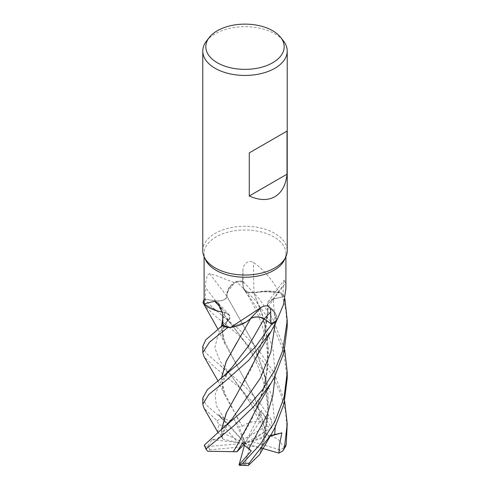 <?xml version="1.0" encoding="UTF-8"?>
<svg xmlns="http://www.w3.org/2000/svg" width="490" height="490" viewBox="0 0 490 490"><rect width="100%" height="100%" fill="white"/><g stroke="black" fill="none" stroke-linecap="round" stroke-linejoin="round"><path stroke-width="0.37" stroke-dasharray="2.45 1.84" d="M250.629 318.5L237.068 342.179M246.054 322.071L230.037 327.314L246.054 322.071M222.901 325.14L229.191 319.327L229.473 315.444L225.057 312.504L222.558 312.161M204.091 303.831L217.548 311.028L204.165 303.904A40.909 23.618 180 0 1 205.433 299.341L205.506 287.563C205.426 283.232 206.504 274.247 209.555 273.702L216.078 275.539L234.128 282.565A40.909 23.618 180 0 1 234.735 282.473A40.909 23.618 180 0 1 242.642 281.756L243.261 287.906A712.662 288.389 -91.8 0 1 242.936 270.137L242.642 281.756M270.596 435.524L265.433 436.082L262.542 447.756L260.784 449.943L262.879 443.395L268.434 408.923L264.514 373.882L252.375 341.383L227.054 296.597C225.467 299.911 221.701 301.332 215.778 300.848L204.195 299.114A42.201 24.365 180 0 0 204.091 299.347A42.201 24.365 180 0 1 204.195 299.114L215.778 300.848C221.694 301.338 225.455 299.917 227.066 296.591L227.054 292.42A32.279 18.638 180 0 1 234.128 282.565M260.766 449.943L268.312 413.848L268.146 395.173L265.298 376.798L253.159 342.865L226.98 296.572L226.821 294.851L229.24 287.624L236.321 281.487A42.201 24.365 180 0 1 242.63 281.009L243.377 287.912L243.996 289.517L247.934 292.138L253.845 292.775L260.723 291.489A32.279 18.638 180 0 1 279.147 292.328C272.642 279.992 264.079 270.014 253.465 262.383C247.456 259.13 242.593 265.623 242.936 270.137M205.469 259.694A40.909 23.618 180 0 1 204.091 253.612A40.909 23.618 180 0 1 216.072 236.915A40.909 23.618 180 0 1 260.656 231.795A40.909 23.618 180 0 1 285.909 253.612A40.909 23.618 180 0 1 284.531 259.694M204.134 304.266A40.909 23.618 180 0 1 204.165 303.904L218.185 311.193M202.774 250.653A42.226 24.378 180 0 1 215.141 233.418A42.226 24.378 180 0 1 261.158 228.132A42.226 24.378 180 0 1 287.226 250.653M206.449 41.099A42.226 24.378 180 0 1 215.141 33.816A42.226 24.378 180 0 1 283.551 41.099M221.756 308.786A714.616 355.979 140.2 0 1 224.947 312.43A9.12 5.268 180 0 1 229.173 314.843A9.12 5.268 180 0 1 228.665 320.019L222.901 325.207M224.947 312.43A32.279 18.638 180 0 1 222.552 312.099M228.567 319.988L229.198 319.315L229.485 315.431L225.063 312.485L229.473 315.438L229.191 319.327L224.628 323.565L228.567 319.988L217.94 335.031L214.828 347.925L220.065 361.142L232.248 377.086L259.516 416.053L258.916 420.34L260.398 421.051L263.877 432.48L266.401 434.348L261.268 414.436L253.887 396.141L237.448 366.416L223.091 338.382L221.584 326.205M209.555 273.702A714.616 344.733 -138.4 0 1 227.109 296.517A9.12 5.268 180 0 1 215.753 300.903L205.433 299.341M227.109 296.517A32.279 18.638 180 0 1 227.054 292.42L234.735 282.473L236.321 281.487L229.246 287.612L226.821 294.851L226.974 296.56M215.778 300.842C221.823 301.313 225.596 299.843 227.097 296.425M279.147 292.328A40.909 23.618 180 0 1 279.49 292.628L260.723 291.489A32.279 18.638 180 0 0 253.998 292.781A714.616 289.18 -91.8 0 1 253.465 262.383M253.998 292.781A9.12 5.268 180 0 1 243.261 287.906M256.95 408.421L265.88 380.173L268.514 350.025L264.079 320.191L253.894 292.744L267.834 291.17L281.597 293.198L267.846 291.17L253.845 292.818L247.952 292.163L244.008 289.535L243.377 287.912L242.63 281.009L243.371 287.9L244.008 289.535L247.946 292.163L253.881 292.72M268.453 306.397A9.12 5.268 180 0 1 268.036 301.907A9.12 5.268 180 0 1 273.169 298.992L283.11 296.75L283.22 285.303L284.175 280.017L285.676 283A714.616 669.708 2.7 0 0 268.453 306.397A32.279 18.638 180 0 1 272.667 309.686A32.279 18.638 180 0 1 276.979 320.062M285.909 288.347L285.676 283M272.667 309.686L276.581 320.344L275.062 312.865L268.514 306.336L272.667 309.686M287.226 326.683L285.786 309.662L281.597 293.198A42.201 24.365 180 0 1 284.341 296.511L273.218 299.065L267.448 304.076L268.514 306.311M275.19 323.915L273.218 299.047L267.448 304.106L273.218 299.065L284.341 296.511A42.201 24.365 180 0 0 281.597 293.198L279.49 292.628A40.909 23.618 180 0 1 283.11 296.75M254.965 313.79A714.616 270.976 92.9 0 1 261.678 307.059M246.372 321.869L230.031 327.314M237.087 445.422L251.192 420.665L262.879 391.761L267.895 366.116L267.724 340.127L262.573 315.205L253.845 292.775M256.95 356.781L265.023 332.385L268.355 306.336L275.404 313.496L276.293 321.679M237.203 393.593L251.278 368.86L262.879 340.121L268.416 306.336L267.448 304.106L268.416 306.311M287.226 429.957L285.578 411.723L280.648 393.697L272.654 376.332L262.285 360.53L237.687 334.26L215.141 315.946L204.073 305.086M204.091 299.286A42.226 24.378 180 0 1 204.171 299.114L215.141 309.741L238.955 329.274L257.55 348.427L273.953 372.596L284.666 401.071M202.774 397.99L205.947 404.74L227.703 423.568L245 443.248L243.818 439.23L266.744 426L265.923 422.288L266.395 417.915L240.18 388.129L215.141 367.58L204.073 356.726M202.774 346.35L206.008 353.18L245.821 387.314L259.363 402.259L271.595 419.997L271.907 427.599L267.761 422.092L261.538 410.461L259.516 416.053M217.75 432.094L218.632 424.573L216.99 420.69L204.073 408.36M273.218 299.065L284.341 296.511L284.917 298.925M266.37 434.367L277.836 438.862L284.298 447.548L285.743 446.084M266.493 434.293L254.384 397.047L225.045 344.041L221.48 326.291M222.772 318.757L224.971 312.534M222.779 319.076L225.057 312.504M287.226 378.323L283.306 350.221L272.042 323.608L255.217 300.168L236.321 281.487A42.201 24.365 180 0 1 242.63 281.009L259.473 299.121L273.01 319.223L284.666 349.437M227.703 423.568L218.344 414.705L224.255 418.668L229.191 420.622L234.085 419.171L239.126 427.029L242.446 426.441L237.448 418.05L223.091 390.022C222.472 387.223 221.964 385.716 223.171 381.465L225.663 376.136L231.997 367.42M221.584 377.839L223.091 390.022M242.458 426.49L225.045 395.681L221.48 377.925M242.415 426.355C248.675 421.541 256.711 420.23 266.517 422.423M204.122 445.759L207.399 446.592L211.986 439.732L217.658 438.838L221.456 437.129L222.852 433.038L222.491 438.93L221.584 429.479M284.341 296.511L284.365 296.505A42.226 24.378 180 0 0 281.64 293.21M222.074 437.166L217.909 432.394M221.909 437.123L221.48 429.565M275.19 427.194L272.128 397.225L262.003 369.288L247.462 345.107L221.835 312.093L215.778 300.848L204.171 299.114M260.864 449.961L259.522 454.708M263.877 432.48L251.248 441.355L280.133 449.857L284.298 447.548M241.87 446.892L209.849 449.82L207.785 451.247M218.344 414.705L245 443.248L234.085 419.171M207.399 446.592L245 443.248L222.852 433.038M211.992 439.732L245 443.248L238.024 442.654L223.305 425.975L218.632 424.573M222.491 438.93L238.024 442.654M262.885 448.534L245 443.248L265.433 436.082M270.229 436.143L245 443.248L250.041 446.09L244.969 464.575L247.524 465.5M236.358 281.468A42.226 24.378 180 0 1 242.63 280.99M262.542 447.756L250.041 446.09M243.818 439.23L239.126 427.029M271.907 427.599L245 443.248L243.818 444.626M244.479 445.116L245 443.248L242.232 443.487M251.254 450.959L245 443.248L251.248 441.355M261.538 410.461L245 443.248L260.398 421.051M228.665 320.019A712.662 355.011 140.2 0 0 222.656 313.502M215.753 300.903A712.662 343.79 -138.4 0 0 205.506 287.563M273.169 298.992A712.662 667.882 2.7 0 1 283.22 285.303M243.377 287.912L255.86 306.342L266.444 327.62L273.285 351.048L275.19 375.554M216.99 420.69A42.226 24.378 180 0 1 222.019 418.485M224.255 418.668L216.39 405.787L215.122 394.223L220.763 382.035L231.99 367.427M217.658 438.838L231.997 419.06M262.879 443.395C268.661 423.305 269.182 404.342 263.877 383.639C261.127 373.19 256.76 361.736 247.995 347.312C243.983 340.777 238.74 333.494 232.254 325.458L225.651 318.457L220.292 313.845M209.849 449.82A36.946 21.333 180 0 1 208.495 446.543M223.305 425.975A36.946 21.333 180 0 1 228.285 424.218M280.133 449.857A36.946 21.333 180 0 1 277.891 452.968M266.395 417.915A42.226 24.378 180 0 1 271.595 419.997M266.744 426A36.946 21.333 180 0 1 271.178 428.187M244.969 464.575A36.946 21.333 180 0 1 239.151 464.306M204.091 256.699L204.091 253.612M229.173 314.843L218.375 303.255M268.036 301.907L284.175 280.017M224.628 323.565L222.901 325.097M229.191 319.327L229.198 319.315C225.406 324.098 223.189 328.6 222.54 332.826L223.091 338.382M262.879 391.761C265.194 383.964 266.658 375.989 267.258 367.831L267.46 355.967C267.203 348.329 266.027 340.397 263.92 332.165C260.502 318.249 252.375 301.485 244.008 289.535L243.996 289.517M262.879 340.121C266.064 329.954 268.091 315.297 267.448 304.106L267.448 304.076M285.909 256.699L285.909 253.612M225.045 344.041L217.909 329.121M220.298 365.485L231.305 375.965L243.744 392.429L250.586 403.337L258.916 420.34M226.515 422.552L220.304 417.125M217.909 380.761L225.045 395.681M231.997 419.048C226.882 424.193 221.002 435.659 222.509 438.636"/><path stroke-width="0.73" d="M285.909 256.699L285.909 288.347L283.606 304.351L276.979 320.062A40.909 23.618 180 0 1 276.581 320.344L276.293 321.679A42.201 24.365 180 0 1 274.841 322.561A42.201 24.365 180 0 1 271.68 324.209L264.061 318.898C259.749 316.503 255.241 316.387 250.549 318.549C255.229 316.381 259.737 316.503 264.061 318.898L271.699 324.221L255.731 346.479L239.665 362.863L207.362 389.697L202.774 397.99L202.774 404.195L208.826 394.462L225.663 380.816L248.822 360.205L271.172 331.271L276.293 321.679A42.201 24.365 180 0 1 274.841 322.561A42.201 24.365 180 0 1 271.68 324.209L264.067 318.886C259.663 316.448 255.112 316.356 250.415 318.616M221.48 377.925L226.221 361.399L250.641 318.567L246.054 322.071L250.653 318.549L246.372 321.869A32.279 18.638 180 0 1 230.619 327.443A40.909 23.618 180 0 1 230.031 327.314L227.746 327.565A42.201 24.365 180 0 1 222.154 325.819L205.794 339.784L202.774 346.35L202.774 352.555L209.487 342.21L227.697 327.571A42.226 24.378 180 0 1 222.135 325.832M222.558 312.173L218.185 311.193A32.279 18.638 180 0 1 204.134 304.266L204.091 256.699M204.091 303.831L203.044 302.728A42.201 24.365 180 0 1 204.091 299.347A42.201 24.365 180 0 0 203.044 302.728L203.019 302.704A42.226 24.378 180 0 1 204.091 299.286M280.764 37.51L283.551 41.099A42.226 24.378 180 0 1 287.226 51.052L287.226 250.653A42.226 24.378 180 0 1 285.805 256.925L284.531 259.694A40.909 23.618 180 0 1 273.928 270.315A40.909 23.618 180 0 1 234.385 276.421A40.909 23.618 180 0 1 205.469 259.694L204.195 256.925A42.226 24.378 180 0 1 202.774 250.653L202.774 51.052A42.226 24.378 180 0 1 206.449 41.099L209.236 37.51A39.182 22.62 180 0 1 217.297 30.748A39.182 22.62 180 0 1 280.764 37.51A39.182 22.62 180 0 1 272.703 62.738A39.182 22.62 180 0 1 222.785 65.378A39.182 22.62 180 0 1 209.236 37.51M204.134 304.266C203.914 303.88 207.417 302.894 214.626 301.313L218.375 303.255L222.656 313.502L222.901 325.207A40.909 23.618 180 0 0 230.031 327.314L230.037 327.314M230.619 327.443L261.678 307.059C267.607 304.419 270.609 306.103 270.682 312.106L270.909 323.608A40.909 23.618 180 0 0 273.928 322.034A40.909 23.618 180 0 0 276.581 320.344L276.293 321.679M285.805 256.925A42.226 24.378 180 0 1 274.859 267.895A42.226 24.378 180 0 1 234.042 274.198A42.226 24.378 180 0 1 204.195 256.925M287.226 51.052A42.226 24.378 180 0 1 274.859 68.294A42.226 24.378 180 0 1 228.842 73.58A42.226 24.378 180 0 1 202.774 51.052M287.011 131.1L287.011 174.195C285.891 185 281.836 192.515 274.859 196.723C267.718 200.661 259.192 200.416 249.269 195.982L249.269 152.886L287.011 131.1L249.269 152.886M221.756 308.786A714.616 355.979 140.2 0 0 214.626 301.313M222.552 312.099A32.279 18.638 180 0 1 218.185 311.193M227.697 327.571L227.746 327.565A42.201 24.365 180 0 1 222.154 325.813L222.901 325.14M260.723 308.008L254.965 313.79A714.616 270.976 92.9 0 0 250.5 318.537A9.12 5.268 180 0 1 264.153 318.837L270.909 323.608M250.5 318.537A32.279 18.638 180 0 1 246.372 321.869M287.011 174.195L249.269 195.982M217.909 329.121L203.019 302.704M217.909 380.761L204.073 356.726L202.774 352.555M284.666 349.437L287.226 372.21L284.084 397.402L274.859 421.725L260.294 444.259L242.764 463.283L239.457 465.322L239.059 464.857L251.254 450.959L242.232 443.487L236.964 451.743L233.35 451.682L237.087 445.422M259.522 454.708L248.369 465.445L249.092 463.203L271.166 434.544L274.859 427.837L283.986 403.895L287.226 378.323L287.226 372.21M276.286 321.703A42.226 24.378 180 0 1 274.859 322.573A42.226 24.378 180 0 1 271.699 324.221M217.909 432.394L204.073 408.36L202.774 404.195M274.859 370.091L262.818 389.317L248.522 405.953L219.673 431.01L204.208 445.232L206.425 449.961L206.29 448.681L233.938 425.694L253.293 407.043L271.172 382.911L274.859 376.204L283.955 352.377L287.226 326.683L287.226 320.57L282.687 350.767L274.859 370.091M221.48 326.291L222.772 318.757M282.92 450.855L285.743 446.084L286.233 444.191L287.226 423.844L284.414 447.689L282.92 450.855L278.933 453.115L279.294 445.496L281.879 432.866L270.596 435.524M221.584 326.205L222.779 319.076M233.363 451.67L207.785 451.247L206.425 449.961M233.314 451.713L237.08 445.428L259.455 403.197L271.172 382.911M237.068 342.179L226.239 361.504L221.584 377.839M284.917 298.925L287.226 320.57M221.584 429.479L226.435 412.715L237.203 393.593M221.48 429.565L226.221 413.039L237.08 393.795L259.449 351.581L271.172 331.271M284.666 401.071L287.226 423.844M236.964 451.743L243.818 444.626M278.933 453.115L262.885 448.534M281.873 432.866L270.229 436.143M239.457 465.322L248.369 465.445M239.059 464.857L244.479 445.116M264.153 318.837A712.662 270.241 92.9 0 1 270.682 312.106M231.99 367.427L248.559 345.836L264.067 318.886M249.092 463.203A42.226 24.378 180 0 1 242.764 463.283M206.29 448.681A42.226 24.378 180 0 1 204.208 445.232M248.853 448.693L267.124 414.852L272.808 395.602L275.19 375.554M231.997 367.42L224.53 375.297L219.679 379.364M231.997 419.06L260.368 378.121L270.799 352.096L275.19 323.915M274.719 434.612L275.19 427.194M286.233 444.191A42.226 24.378 180 0 1 284.414 447.689M219.685 327.724L222.901 325.097M232.003 419.048L224.402 427.047L219.673 431.01M271.166 434.544L259.522 454.702"/></g></svg>
